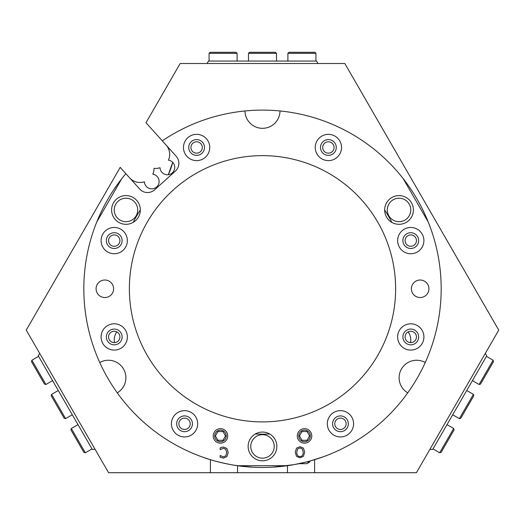 <?xml version="1.0" encoding="UTF-8"?>
<svg xmlns="http://www.w3.org/2000/svg" width="525" height="525" viewBox="0 0 525 525"><rect width="100%" height="100%" fill="white"/><g stroke="black" fill="none" stroke-linecap="round" stroke-linejoin="round"><path stroke-width="0.79" d="M322.875 456.94L309.796 461.075L309.796 461.993L306.305 461.993L293.797 464.684L273.013 467.138L287.47 465.695A178.671 178.671 0 0 0 280.015 110.965A178.671 178.671 0 0 0 162.297 140.844L176.17 156.247A10.513 10.513 0 0 1 175.396 171.091L154.567 189.847A10.513 10.513 0 0 1 139.722 189.066L120.199 167.39L26.25 330.113L108.577 472.703L210.394 472.703L210.394 459.683M293.797 464.684L298.837 463.713L306.817 463.713L309.796 461.993M298.758 435.921A5.782 5.782 0 0 1 307.433 430.913A5.782 5.782 0 0 1 307.433 440.921A5.782 5.782 0 0 1 298.758 435.921M307.066 440.298L302.013 440.298L299.486 435.921L302.013 431.537L307.066 431.537L309.599 435.921L307.066 440.298M214.679 435.921A5.782 5.782 0 0 1 223.348 430.913A5.782 5.782 0 0 1 223.348 440.921A5.782 5.782 0 0 1 214.679 435.921M222.987 440.298L217.934 440.298L215.401 435.921L217.934 431.537L222.987 431.537L225.514 435.921L222.987 440.298M114.457 337.45L114.64 336.591M114.47 342.628A14.011 14.011 0 0 1 116.806 331.892M410.53 342.628A14.011 14.011 0 0 0 408.194 331.892L409.526 334.208M410.36 336.591L410.543 337.45M416.45 336.952A5.677 5.677 0 0 1 407.932 341.867A5.677 5.677 0 0 1 407.932 332.036A5.677 5.677 0 0 1 416.45 336.952M119.91 336.952A5.677 5.677 0 0 1 111.392 341.867A5.677 5.677 0 0 1 111.392 332.036A5.677 5.677 0 0 1 119.91 336.952M168.269 174.727L172.712 162.356A70.068 70.068 0 0 1 168.269 174.727M314.606 459.683L314.606 472.703L416.423 472.703L498.75 330.113L344.827 63.505L180.173 63.505L145.989 122.725L162.297 140.844M120.1 220.113A11.734 11.734 0 0 1 120.1 199.782A11.734 11.734 0 0 1 137.708 209.948A11.734 11.734 0 0 1 120.1 220.113M393.166 199.782A11.734 11.734 0 0 1 410.767 209.948A11.734 11.734 0 0 1 393.166 220.113A11.734 11.734 0 0 1 393.166 199.782M166.071 145.025A14.011 14.011 0 0 1 168.44 160.145A7.357 7.357 0 0 1 174.707 168.033A7.357 7.357 0 0 1 167.219 174.779A7.357 7.357 0 0 1 160.027 167.718A14.011 14.011 0 0 1 154.048 168.328A14.011 14.011 0 0 1 152.821 174.208A7.357 7.357 0 0 1 159.088 182.096A7.357 7.357 0 0 1 151.594 188.843A7.357 7.357 0 0 1 144.401 181.781A14.011 14.011 0 0 1 129.616 177.844M269.679 433.991A145.392 145.392 0 0 1 255.321 433.991M133.153 222.39A145.392 145.392 0 0 1 140.333 209.948M384.667 209.948A14.365 14.365 0 0 1 406.212 197.512A14.365 14.365 0 0 1 406.212 222.39A14.365 14.365 0 0 1 384.667 209.948A145.392 145.392 0 0 1 391.847 222.39M125.849 173.663A178.671 178.671 0 0 0 287.457 465.695L287.47 472.703L210.394 472.703M274.234 446.427A11.734 11.734 0 0 1 256.633 456.592A11.734 11.734 0 0 1 256.633 436.262A11.734 11.734 0 0 1 274.234 446.427M190.227 423.793A5.677 5.677 0 0 1 181.709 428.708A5.677 5.677 0 0 1 181.709 418.871A5.677 5.677 0 0 1 190.227 423.793M334.064 147.479A5.677 5.677 0 0 1 325.546 152.401A5.677 5.677 0 0 1 325.546 142.564A5.677 5.677 0 0 1 334.064 147.479M119.91 240.601A5.677 5.677 0 0 1 111.392 245.516A5.677 5.677 0 0 1 111.392 235.679A5.677 5.677 0 0 1 119.91 240.601M202.289 147.479A5.677 5.677 0 0 1 193.771 152.401A5.677 5.677 0 0 1 193.771 142.564A5.677 5.677 0 0 1 202.289 147.479M416.45 240.601A5.677 5.677 0 0 1 407.932 245.516A5.677 5.677 0 0 1 407.932 235.679A5.677 5.677 0 0 1 416.45 240.601M346.133 423.793A5.677 5.677 0 0 1 337.614 428.708A5.677 5.677 0 0 1 337.614 418.871A5.677 5.677 0 0 1 346.133 423.793M314.606 472.703L287.47 472.703M202.125 456.94C211.568 460.707 232.431 465.636 243.803 466.469C256.252 467.65 254.159 467.388 237.53 465.695L237.53 472.703M251.987 467.138L237.53 465.695L287.457 465.695M317.947 63.505L316.529 61.058L208.471 61.058L207.053 63.505M237.103 53.347L236.047 52.297L210.125 52.297L209.075 53.347L237.103 53.347L237.103 61.058M276.511 53.347L275.461 52.297L249.539 52.297L248.489 53.347L276.511 53.347L276.511 61.058M315.925 53.347L314.875 52.297L288.953 52.297L287.897 53.347L315.925 53.347L315.925 61.058M429.863 449.426L432.698 449.426L486.727 355.845L485.31 353.391M479.089 384.49L480.519 384.11L493.487 361.659L493.1 360.222L479.089 384.49L472.415 380.638M459.382 418.628L460.819 418.241L473.78 395.791L473.392 394.354L459.382 418.628L452.708 414.77M439.674 452.76L441.112 452.373L454.072 429.923L453.685 428.485L439.674 452.76L433 448.908M39.69 353.391L38.273 355.845L92.302 449.426L95.137 449.426M71.315 428.485L70.927 429.923L83.888 452.373L85.326 452.76L71.315 428.485L77.989 424.633M51.608 394.354L51.22 395.791L64.181 418.241L65.618 418.628L51.608 394.354L58.282 390.502M31.9 360.222L31.513 361.659L44.481 384.11L45.911 384.49L31.9 360.222L38.574 356.37M99.75 362.512A17.515 17.515 0 0 1 123.539 369.003A17.515 17.515 0 0 1 117.265 392.851M407.735 392.851A17.515 17.515 0 0 1 401.461 369.003A17.515 17.515 0 0 1 425.25 362.512M428.197 221.931L403.239 178.703M280.015 110.965A17.515 17.515 0 0 1 262.5 128.317A17.515 17.515 0 0 1 244.985 110.965M121.761 178.703L96.803 221.931M411.397 288.776A8.761 8.761 0 0 1 424.535 281.19A8.761 8.761 0 0 1 424.535 296.363A8.761 8.761 0 0 1 411.397 288.776M96.088 288.776A8.761 8.761 0 0 1 109.226 281.19A8.761 8.761 0 0 1 109.226 296.363A8.761 8.761 0 0 1 96.088 288.776M297.301 435.921A7.238 7.238 0 0 1 308.162 429.647A7.238 7.238 0 0 1 308.162 442.188A7.238 7.238 0 0 1 297.301 435.921M213.216 435.921A7.238 7.238 0 0 1 224.083 429.647A7.238 7.238 0 0 1 224.083 442.188A7.238 7.238 0 0 1 213.216 435.921M248.135 446.427A14.365 14.365 0 0 1 269.679 433.991A14.365 14.365 0 0 1 269.679 458.87A14.365 14.365 0 0 1 248.135 446.427M111.602 209.948A14.365 14.365 0 0 1 133.153 197.512A14.365 14.365 0 0 1 133.153 222.39A14.365 14.365 0 0 1 111.602 209.948M171.412 423.793A13.138 13.138 0 0 1 191.12 412.414A13.138 13.138 0 0 1 191.12 435.166A13.138 13.138 0 0 1 171.412 423.793M397.635 336.952A13.138 13.138 0 0 1 417.342 325.572A13.138 13.138 0 0 1 417.342 348.331A13.138 13.138 0 0 1 397.635 336.952M315.249 147.479A13.138 13.138 0 0 1 334.957 136.106A13.138 13.138 0 0 1 334.957 158.858A13.138 13.138 0 0 1 315.249 147.479M101.089 240.601A13.138 13.138 0 0 1 120.796 229.222A13.138 13.138 0 0 1 120.796 251.974A13.138 13.138 0 0 1 101.089 240.601M101.089 336.952A13.138 13.138 0 0 1 120.796 325.572A13.138 13.138 0 0 1 120.796 348.331A13.138 13.138 0 0 1 101.089 336.952M183.474 147.479A13.138 13.138 0 0 1 203.182 136.106A13.138 13.138 0 0 1 203.182 158.858A13.138 13.138 0 0 1 183.474 147.479M397.635 240.601A13.138 13.138 0 0 1 417.342 229.222A13.138 13.138 0 0 1 417.342 251.974A13.138 13.138 0 0 1 397.635 240.601M327.311 423.793A13.138 13.138 0 0 1 347.018 412.414A13.138 13.138 0 0 1 347.018 435.166A13.138 13.138 0 0 1 327.311 423.793M395.627 288.776A133.127 133.127 0 0 1 195.937 404.066A133.127 133.127 0 0 1 195.937 173.48A133.127 133.127 0 0 1 395.627 288.776M221.543 447.359L223.447 447.044L226.885 448.448L228.224 452.57L226.892 456.638L223.42 458.108L220.126 457.209L220.126 455.49L223.433 456.894L225.796 455.798L226.748 452.57L225.763 449.341L223.433 448.278L220.126 449.663L220.126 447.963L221.543 447.359M299.965 446.67L303.411 448.114L304.69 452.235L303.411 456.343L299.965 457.8L296.52 456.343L295.253 452.235L296.533 448.114L299.965 446.67M302.341 449.006L299.978 447.897L297.603 449.006L296.73 452.235C296.828 455.083 297.905 456.527 299.978 456.566C302.039 456.527 303.122 455.083 303.214 452.235L302.341 449.006M348.331 423.793A7.882 7.882 0 0 0 336.512 416.962A7.882 7.882 0 0 0 336.512 430.618A7.882 7.882 0 0 0 348.331 423.793M418.655 240.601A7.882 7.882 0 0 0 406.829 233.776A7.882 7.882 0 0 0 406.829 247.426A7.882 7.882 0 0 0 418.655 240.601M204.494 147.479A7.882 7.882 0 0 0 192.675 140.654A7.882 7.882 0 0 0 192.675 154.311A7.882 7.882 0 0 0 204.494 147.479M122.115 336.952A7.882 7.882 0 0 0 110.289 330.127A7.882 7.882 0 0 0 110.289 343.777A7.882 7.882 0 0 0 122.115 336.952M122.115 240.601A7.882 7.882 0 0 0 110.289 233.776A7.882 7.882 0 0 0 110.289 247.426A7.882 7.882 0 0 0 122.115 240.601M336.269 147.479A7.882 7.882 0 0 0 324.443 140.654A7.882 7.882 0 0 0 324.443 154.311A7.882 7.882 0 0 0 336.269 147.479M418.655 336.952A7.882 7.882 0 0 0 406.829 330.127A7.882 7.882 0 0 0 406.829 343.777A7.882 7.882 0 0 0 418.655 336.952M192.432 423.793A7.882 7.882 0 0 0 180.607 416.962A7.882 7.882 0 0 0 180.607 430.618A7.882 7.882 0 0 0 192.432 423.793M209.075 53.347L209.075 61.058M248.489 53.347L248.489 61.058M287.897 53.347L287.897 61.058M493.1 360.222L486.426 356.37M473.392 394.354L466.718 390.502M453.685 428.485L447.011 424.633M85.326 452.76L92 448.908M65.618 418.628L72.293 414.77M45.911 384.49L52.585 380.638"/></g></svg>
